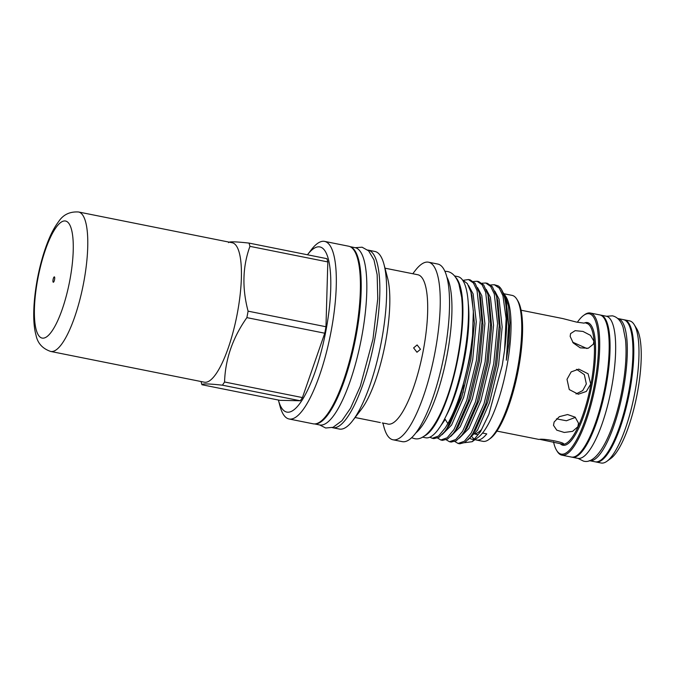 <?xml version="1.0" encoding="UTF-8"?>
<svg xmlns="http://www.w3.org/2000/svg" width="675" height="675" viewBox="0 0 675 675"><rect width="100%" height="100%" fill="white"/><g stroke="black" fill="none" stroke-linecap="round" stroke-linejoin="round"><path stroke-width="1.01" d="M600.235 315.023A72.478 19.246 101.3 0 1 600.666 315.09L606.277 316.212A72.478 19.246 101.3 0 1 611.575 387.703A72.478 19.246 101.3 0 1 577.834 458.342L572.223 457.22A72.478 19.246 101.3 0 1 571.792 457.118M600.666 315.09A72.478 19.246 101.3 0 1 605.964 386.581A72.478 19.246 101.3 0 1 572.223 457.22M617.709 318.507A72.478 19.246 101.3 0 1 617.937 318.541L623.54 319.663A72.478 19.246 101.3 0 1 628.838 391.154A72.478 19.246 101.3 0 1 595.097 461.801L589.486 460.679A72.478 19.246 101.3 0 1 589.267 460.628M617.937 318.541A72.478 19.246 101.3 0 1 623.227 390.032A72.478 19.246 101.3 0 1 589.486 460.679M350.047 246.653L355.118 247.666A90.391 24.005 101.3 0 1 361.724 336.833A90.391 24.005 101.3 0 1 319.638 424.946L314.567 423.925M350.207 246.729A90.391 24.005 101.3 0 1 356.113 335.711A90.391 24.005 101.3 0 1 314.736 423.917M576.02 393.955L582.727 390.58L586.339 383.957L584.322 374.642L576.551 369.301M553.525 441.847A71.558 19.001 -78.7 0 0 556.588 450.335A71.558 19.001 -78.7 0 0 594.498 384.328A71.558 19.001 -78.7 0 0 583.597 315.427A71.558 19.001 -78.7 0 0 577.37 322.262M583.597 315.427L584.567 314.727A72.478 19.246 101.3 0 1 590.313 313.014A72.478 19.246 101.3 0 1 595.612 384.505A72.478 19.246 101.3 0 1 561.862 455.144A72.478 19.246 101.3 0 1 557.221 451.356L556.588 450.335M561.862 455.144L571.362 457.051A72.478 19.246 -78.7 0 0 605.104 386.404A72.478 19.246 -78.7 0 0 599.805 314.913L590.313 313.014M595.536 461.869A72.478 19.246 -78.7 0 0 595.958 461.97L601.138 463.008A72.478 19.246 -78.7 0 0 606.892 461.295A72.478 19.246 -78.7 0 0 634.888 392.369A72.478 19.246 -78.7 0 0 634.23 324.667A72.478 19.246 -78.7 0 0 629.589 320.878L624.409 319.84A72.478 19.246 -78.7 0 0 623.97 319.773M595.958 461.97A72.478 19.246 -78.7 0 0 629.708 391.331A72.478 19.246 -78.7 0 0 624.409 319.84M606.892 461.295L610.765 458.494A68.825 18.276 -78.7 0 0 637.352 393.036A68.825 18.276 -78.7 0 0 636.736 328.742L634.23 324.667M53.089 279.543A2.742 0.726 101.3 0 1 54.363 276.868A2.742 0.726 101.3 0 1 54.565 279.577A2.742 0.726 101.3 0 1 53.291 282.243A2.742 0.726 101.3 0 1 53.089 279.543M237.414 312.879A71.103 18.883 101.3 0 1 204.306 382.185L50.659 351.439A71.103 18.883 101.3 0 0 83.767 282.133A71.103 18.883 101.3 0 0 78.57 211.992L232.217 242.747A71.103 18.883 101.3 0 1 237.414 312.879M324.759 333.214L246.873 317.63A81.717 21.701 -78.7 0 0 247.497 314.39A81.717 21.701 -78.7 0 0 248.088 311.158L325.966 326.742A81.717 21.701 -78.7 0 1 325.384 329.982A81.717 21.701 -78.7 0 1 324.759 333.214L302.442 397.575L224.556 381.991A81.717 21.701 -78.7 0 1 222.421 385.189C208.887 383.695 202.07 383.543 201.96 384.742L279.847 400.326L300.299 400.773L222.421 385.189M201.04 381.535L201.243 382.303A81.717 21.701 -78.7 0 0 201.96 384.742M246.873 317.63C232.732 337.677 225.298 359.125 224.556 381.991M504.065 293.777L512.097 295.38A74.419 19.761 101.3 0 1 516.873 299.278L517.809 300.805A73.043 19.398 101.3 0 1 518.467 369.039A73.043 19.398 101.3 0 1 490.252 438.514L488.793 439.568A74.419 19.761 101.3 0 1 482.895 441.323L476.415 440.024A74.419 19.761 101.3 0 1 475.107 439.577M516.873 299.278A74.419 19.761 101.3 0 1 517.539 368.786A74.419 19.761 101.3 0 1 488.793 439.568M463.126 392.614A74.419 19.761 101.3 0 1 463.818 385.4M501.398 289.356A81.38 21.608 101.3 0 1 504.562 350.274L506.123 318.524L502.934 295.692L499.298 288.149L494.336 284.732L498.142 285.871A81.38 21.608 101.3 0 1 501.398 289.356L505.6 299.498L508.57 326.059L506.318 360.222L508.942 343.491L509.929 322.633L508.461 305.834L504.689 294.722L506.166 297.135A74.419 19.761 101.3 0 1 506.841 366.643A74.419 19.761 101.3 0 1 482.532 433.046L486.759 433.89A74.419 19.761 101.3 0 1 476.415 440.024M474.449 439.206A74.419 19.761 101.3 0 1 472.213 436.987M466.577 340.487A73.094 19.406 101.3 0 1 463.885 358.113A73.094 19.406 101.3 0 1 458.232 382.168M446.926 277.189A83.362 22.14 101.3 0 1 447.23 354.282A83.362 22.14 101.3 0 1 415.733 433.038M412.796 273.738L415.117 270.7A90.551 24.047 101.3 0 1 428.515 262.195A90.551 24.047 101.3 0 1 435.139 351.523A90.551 24.047 101.3 0 1 392.977 439.779A90.551 24.047 101.3 0 1 383.881 426.777L382.911 423.082M428.515 262.195L437.797 264.052A90.551 24.047 101.3 0 1 444.42 353.379A90.551 24.047 101.3 0 1 402.258 441.644L392.977 439.779M384.986 268.177L417.833 274.75A76.148 20.225 101.3 0 1 423.394 349.861A76.148 20.225 101.3 0 1 387.939 424.086L386.142 423.588M367.748 250.045A90.551 24.047 101.3 0 1 368.094 250.104L374.912 251.471A90.551 24.047 101.3 0 1 384.016 264.473L387.602 278.108A76.148 20.225 101.3 0 1 385.518 342.284A76.148 20.225 101.3 0 1 361.336 409.354L352.772 420.55A90.551 24.047 101.3 0 1 339.373 429.055L332.556 427.688A90.551 24.047 101.3 0 1 332.21 427.613M384.016 264.473A90.551 24.047 101.3 0 1 381.535 340.791A90.551 24.047 101.3 0 1 352.772 420.55M368.094 250.104A90.551 24.047 101.3 0 1 374.718 339.432A90.551 24.047 101.3 0 1 332.556 427.688M331.214 330.725A90.551 24.047 101.3 0 1 289.052 418.981A90.551 24.047 101.3 0 1 279.956 405.979L278.387 400.039A84.232 22.368 101.3 0 0 301.042 401.768A84.232 22.368 101.3 0 0 326.059 329.991A84.232 22.368 101.3 0 0 307.462 254.779L311.192 249.902A90.551 24.047 101.3 0 1 324.591 241.397A90.551 24.047 101.3 0 1 331.214 330.725M324.591 241.397L348.671 246.215A90.551 24.047 101.3 0 1 355.295 335.543A90.551 24.047 101.3 0 1 313.132 423.807L289.052 418.981M464.552 442.69L472.171 441.703L480.457 431.781L488.852 414.357L502.242 365.403L504.562 350.274M482.532 433.046L482.465 433.08A74.503 19.786 101.3 0 1 477.993 437.493L472.171 441.703M475.149 439.012A74.503 19.786 101.3 0 1 470.348 438.573M454.866 441.526L458.08 443.458L464.4 441.248L471.277 432.945L484.051 403.726L493.746 363.69L497.568 323.527L494.303 293.962L490.666 286.419L485.705 283.002L482.051 283.247M485.705 283.002L487.409 283.34L492.37 286.757L496.606 296.401L499.247 325.721L495.45 364.036L485.755 404.063L472.981 433.282L470.399 437.012L464.856 442.505L459.785 443.796L458.08 443.458M429.857 437.164L432.186 438.269L438.505 436.067L445.382 427.756L447.82 423.605L445.255 419.377L441.636 424.297M462.476 279.931L467.37 283.593L470.939 292.073L473.352 310.905L472.542 335.728L469.555 358.847L459.861 398.883L447.086 428.102L444.504 431.831L438.961 437.324L433.89 438.615L432.186 438.269M472.542 335.728A81.38 21.608 101.3 0 1 469.167 358.771A81.38 21.608 101.3 0 1 447.82 423.605M437.602 438.067L440.817 439.999L447.137 437.797L454.013 429.486L466.788 400.267L476.483 360.239L480.305 320.077L477.039 290.512L473.403 282.96L468.442 279.543L463.565 280.268M468.442 279.543L470.146 279.889L475.107 283.306L479.343 292.942L481.984 322.262L478.187 360.577L468.492 400.613L455.718 429.832L453.136 433.561L447.593 439.045L442.522 440.345L440.817 439.999M446.234 439.796L449.449 441.728L455.768 439.518L462.645 431.215L475.419 401.996L485.114 361.96L488.936 321.806L485.671 292.233L482.034 284.69L477.073 281.273L473.42 281.517M477.073 281.273L478.778 281.618L483.739 285.036L487.974 294.671L490.615 323.992L486.818 362.306L477.124 402.342L464.349 431.553L461.767 435.282L456.224 440.775L451.153 442.066L449.449 441.728M468.273 303.294A75.786 20.123 101.3 0 1 464.611 358.13A75.786 20.123 101.3 0 1 445.483 417.15M386.007 423.613L382.252 422.947M413.606 347.903L416.956 352.249L420.508 349.287L417.116 344.942L413.606 347.903M454.587 275.957L457.861 276.615A82.173 21.819 101.3 0 1 463.868 357.674A82.173 21.819 101.3 0 1 425.613 437.771L422.331 437.113M455.752 277.484A82.173 21.819 101.3 0 1 458.257 356.552A82.173 21.819 101.3 0 1 424.001 436.151M577.876 426.743L578.5 423.149L575.125 417.175L567.591 414.534L559.364 416.661L554.141 421.993L553.492 425.317L556.765 430.161L564.266 432.456L572.577 431.35L577.876 426.743M590.743 384.05L588.094 373.79L578.812 369.115L571.151 371.908L567.008 379.299L569.261 389.559L578.264 394.225L586.313 391.449L590.743 384.05M586.955 348.545L572.602 342.149M593.89 341.153L590.473 335.34L582.981 331.433L575.167 330.657L570.586 333.602L570.156 336.403L573.244 342.951L580.264 347.853L588.263 348.241L593.359 344.174L593.89 341.153M540.337 439.476L562.823 444.209C568.181 443.078 542.97 438.033 539.08 439.459L496.901 431.089M521.092 310.222L562.823 318.575L576.534 322.102L584.221 323.156M562.823 444.209L563.313 444.057M556.436 418.846L566.426 420.761L575.404 417.403M475.057 433.73A68.858 18.284 -78.7 0 0 481.072 429.958M482.085 433.536A68.858 18.284 -78.7 0 0 482.777 433.088M494.336 284.732L490.691 284.977M504.689 294.722L503.28 292.798M248.088 311.158C241.979 288.149 242.603 266.549 249.944 246.35L327.822 261.934L325.966 326.742M228.555 242.637C228.665 241.439 235.482 241.591 249.007 243.084L326.894 258.668A81.717 21.701 -78.7 0 1 327.822 261.934M300.299 400.773A81.717 21.701 -78.7 0 0 302.442 397.575M249.944 246.35A81.717 21.701 -78.7 0 0 249.007 243.084M584.035 323.148A62.547 16.613 101.3 0 1 592.068 384.277A62.547 16.613 101.3 0 1 560.292 443.728M561.727 444.066L562.267 444.167A61.636 16.369 -78.7 0 0 590.962 384.1A61.636 16.369 -78.7 0 0 586.457 323.3L585.917 323.19M69.905 279.906A59.695 15.854 101.3 0 1 42.854 338.167A59.695 15.854 101.3 0 1 37.749 279.205A59.695 15.854 101.3 0 1 64.792 220.944A59.695 15.854 101.3 0 1 69.905 279.906M470.939 292.073L471.867 295.599L474.382 323.249L470.838 359.328L461.734 397.094L449.727 424.651L444.504 431.831M479.343 292.942L480.499 297.329L483.013 324.979L479.469 361.058L470.365 398.815L458.359 426.381L453.136 433.561M487.974 294.671L489.13 299.059L491.645 326.708L488.101 362.787L478.997 400.545L466.99 428.11L461.767 435.282M496.606 296.401L497.762 300.78L500.276 328.438L496.733 364.508L487.628 402.275L475.622 429.832L470.399 437.012M505.6 299.498L506.393 302.51L508.933 327.375L506.318 360.222M445.255 419.377L437.94 429.832M468.509 285.483L473.141 293.929L476.272 321.823L472.702 359.707L463.607 397.465L451.6 425.031L442.074 434.683M477.562 287.626L481.781 295.658L484.903 323.544L481.334 361.429L472.238 399.195L460.232 426.752L450.706 436.413M486.194 289.356L490.413 297.388L493.535 325.274L489.966 363.158L480.87 400.916L468.863 428.482L459.337 438.142M494.826 291.085L499.044 299.109L502.166 327.004L498.606 364.888L489.502 402.646L477.495 430.211L467.969 439.864M578.053 458.384L583.352 461.05C597.78 465.691 614.149 432.034 622.097 389.939C625.658 370.575 626.805 353.852 625.539 339.778L623.084 327.341C620.907 320.811 617.355 316.972 612.419 315.832L606.504 316.263M411.573 437.729L413.893 438.455C429.891 443.559 449.077 404.004 457.802 356.527C462.046 333.391 463.337 313.605 461.658 297.186L458.916 284.015C456.157 276.522 452.292 272.346 447.306 271.477L444.892 271.249M78.57 211.992C69.837 211.444 63.197 214.642 58.641 221.586C54.709 226.749 51.14 233.407 47.925 241.557C43.478 252.821 39.943 265.393 37.319 279.264C32.847 303.877 32.729 323.705 35.994 335.062C37.547 343.145 42.432 348.604 50.659 351.439M355.21 247.691L362.104 247.202L368.643 250.872L373.967 259.85L377.156 274.674L377.772 298.679L372.963 339.204L360.332 386.159L350.544 408.189L341.904 420.753L333.053 427.317L325.671 428.009L319.731 424.963M355.101 417.513L380.337 422.567M474.82 434.042L477.512 434.573"/></g></svg>
